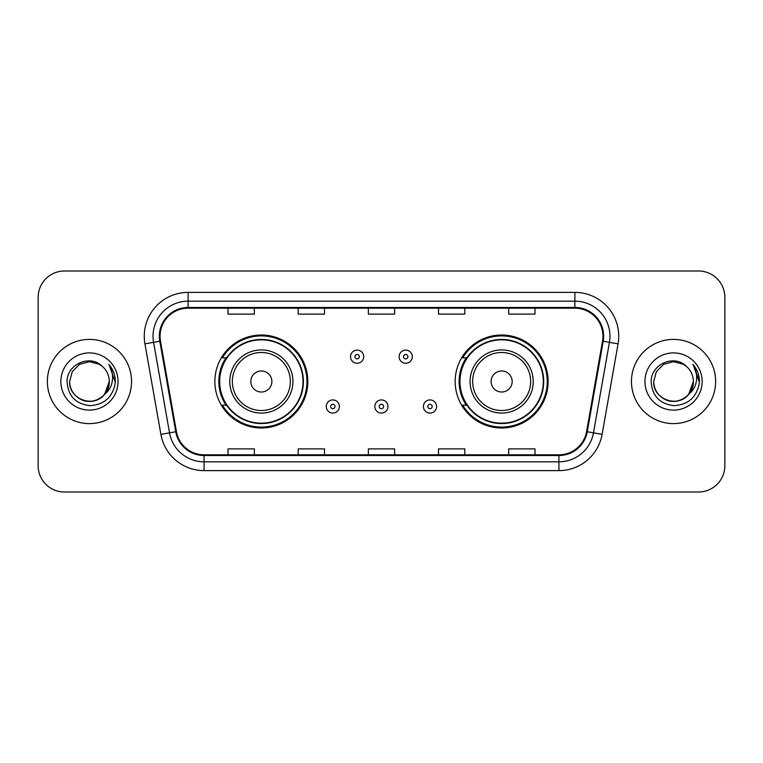 <?xml version="1.0" encoding="UTF-8"?>
<svg xmlns="http://www.w3.org/2000/svg" width="763" height="763" viewBox="0 0 763 763"><rect width="100%" height="100%" fill="white"/><g stroke="black" fill="none" stroke-linecap="round" stroke-linejoin="round"><path stroke-width="1.14" d="M455.168 381.5A46.486 46.486 0 0 0 501.653 427.986A46.486 46.486 0 0 0 548.13 381.5A46.486 46.486 0 0 0 501.653 335.014A46.486 46.486 0 0 0 455.168 381.5M214.87 381.5A46.486 46.486 0 0 0 261.347 427.986A46.486 46.486 0 0 0 307.832 381.5A46.486 46.486 0 0 0 261.347 335.014A46.486 46.486 0 0 0 214.87 381.5M226.02 405.182A42.537 42.537 0 0 1 226.02 357.818M466.317 405.182A42.537 42.537 0 0 1 466.317 357.818M38.15 297.303L38.15 465.697A26.314 26.314 0 0 0 64.464 492.001L698.536 492.001A26.314 26.314 0 0 0 724.85 465.697L724.85 297.303A26.314 26.314 0 0 0 698.536 270.999L64.464 270.999A26.314 26.314 0 0 0 38.15 297.303L38.15 465.697M47.363 381.5A42.099 42.099 0 0 0 89.452 423.599A42.099 42.099 0 0 0 131.551 381.5A42.099 42.099 0 0 0 89.452 339.401A42.099 42.099 0 0 0 47.363 381.5A42.099 42.099 0 0 0 89.452 423.599A42.099 42.099 0 0 0 131.551 381.5A42.099 42.099 0 0 0 89.452 339.401A42.099 42.099 0 0 0 47.363 381.5M631.449 381.5A42.099 42.099 0 0 0 673.548 423.599A42.099 42.099 0 0 0 715.637 381.5A42.099 42.099 0 0 0 673.548 339.401A42.099 42.099 0 0 0 631.449 381.5A42.099 42.099 0 0 0 673.548 423.599A42.099 42.099 0 0 0 715.637 381.5A42.099 42.099 0 0 0 673.548 339.401A42.099 42.099 0 0 0 631.449 381.5M160.058 336.245A28.069 28.069 0 0 1 188.118 308.185L574.882 308.185A28.069 28.069 0 0 1 602.522 341.118L586.556 431.629A28.069 28.069 0 0 1 558.926 454.815L204.074 454.815A28.069 28.069 0 0 1 176.444 431.629L160.478 341.118A28.069 28.069 0 0 1 160.058 336.245M159.353 336.245A28.765 28.765 0 0 0 159.791 341.242L175.748 431.753A28.765 28.765 0 0 0 204.074 455.521L558.926 455.521A28.765 28.765 0 0 0 587.252 431.753L603.209 341.242A28.765 28.765 0 0 0 574.882 307.479L188.118 307.479A28.765 28.765 0 0 0 159.353 336.245M144.932 343.865A43.853 43.853 0 0 1 188.118 292.391L574.882 292.391A43.853 43.853 0 0 1 618.068 343.865L602.102 434.366A43.853 43.853 0 0 1 558.926 470.609L204.074 470.609A43.853 43.853 0 0 1 160.898 434.366L144.932 343.865L153.573 342.339A35.079 35.079 0 0 1 188.118 301.166L574.882 301.166A35.079 35.079 0 0 1 609.427 342.339L593.471 432.85A35.079 35.079 0 0 1 558.926 461.834L204.074 461.834A35.079 35.079 0 0 1 169.529 432.85L153.573 342.339A35.079 35.079 0 0 1 153.039 336.245M698.536 270.999L64.464 270.999M64.464 492.001L698.536 492.001M724.85 465.697L724.85 297.303M368.348 308.185L368.348 314.118L394.652 314.118L394.652 308.185M298.18 308.185L298.18 314.118L324.494 314.118L324.494 308.185M228.023 308.185L228.023 314.118L254.337 314.118L254.337 308.185M438.506 308.185L438.506 314.118L464.82 314.118L464.82 308.185M508.663 308.185L508.663 314.118L534.977 314.118L534.977 308.185M394.652 454.815L394.652 448.882L368.348 448.882L368.348 454.815M324.494 454.815L324.494 448.882L298.18 448.882L298.18 454.815M254.337 454.815L254.337 448.882L228.023 448.882L228.023 454.815M464.82 454.815L464.82 448.882L438.506 448.882L438.506 454.815M534.977 454.815L534.977 448.882L508.663 448.882L508.663 454.815M83.367 400.365C95.795 404.838 109.662 394.366 109.281 381.5C109.014 388.977 105.704 394.7 99.371 398.668C87.011 406.584 68.956 396.159 69.633 381.5L72.285 371.591L79.543 364.332L89.452 361.672L99.371 364.332L102.442 366.517C90.272 353.765 66.848 364.275 67.068 381.5C67.964 395.978 75.642 404.037 90.091 405.668C104.321 404.638 112.714 397.075 115.27 382.988L115.308 381.5C115.232 374.995 113.077 369.292 108.823 364.371C112.056 369.673 113.191 375.386 112.237 381.5C111.312 386.698 108.785 390.942 104.645 394.233A19.828 19.828 0 0 0 109.281 381.5L104.645 394.233C94.126 408.463 68.594 399.364 69.633 381.5L72.285 371.591L79.543 364.332L89.452 361.672L99.371 364.332L102.442 366.517L99.371 364.332L89.452 361.672L79.543 364.332L72.285 371.591L69.633 381.5C69.9 388.977 73.2 394.7 79.543 398.668C91.903 406.584 109.958 396.159 109.281 381.5L104.598 394.299L109.281 381.5C109.014 388.977 105.704 394.7 99.371 398.668C87.011 406.584 68.956 396.159 69.633 381.5C69.9 388.977 73.2 394.7 79.543 398.668C91.903 406.584 109.958 396.159 109.281 381.5A19.828 19.828 0 0 0 102.442 366.517M60.859 381.5A28.593 28.593 0 0 0 89.452 410.093A28.593 28.593 0 0 0 118.055 381.5A28.593 28.593 0 0 0 89.452 352.907A28.593 28.593 0 0 0 60.859 381.5M109.014 364.59L115.299 382.253M271.876 381.5A10.52 10.52 0 0 0 261.347 370.98A10.52 10.52 0 0 0 250.827 381.5A10.52 10.52 0 0 0 261.347 392.02A10.52 10.52 0 0 0 271.876 381.5M292.925 381.5A31.569 31.569 0 0 0 261.347 349.931A31.569 31.569 0 0 0 229.777 381.5A31.569 31.569 0 0 0 261.347 413.069A31.569 31.569 0 0 0 292.925 381.5A31.569 31.569 0 0 1 261.347 413.069A31.569 31.569 0 0 1 229.777 381.5M303.006 381.5A41.66 41.66 0 0 0 261.347 339.84A41.66 41.66 0 0 0 219.687 381.5A41.66 41.66 0 0 0 261.347 423.16A41.66 41.66 0 0 0 303.006 381.5M306.955 381.5A45.608 45.608 0 0 1 222.376 405.182L226.601 405.182A42.051 42.051 0 0 0 303.397 381.605A42.051 42.051 0 0 0 226.601 357.818L222.376 357.818A45.608 45.608 0 0 1 306.955 381.5M512.173 381.5A10.52 10.52 0 0 0 501.653 370.98A10.52 10.52 0 0 0 491.124 381.5A10.52 10.52 0 0 0 501.653 392.02A10.52 10.52 0 0 0 512.173 381.5M533.223 381.5A31.569 31.569 0 0 0 501.653 349.931A31.569 31.569 0 0 0 470.075 381.5A31.569 31.569 0 0 0 501.653 413.069A31.569 31.569 0 0 0 533.223 381.5A31.569 31.569 0 0 1 501.653 413.069A31.569 31.569 0 0 1 470.075 381.5M543.313 381.5A41.66 41.66 0 0 0 501.653 339.84A41.66 41.66 0 0 0 459.994 381.5A41.66 41.66 0 0 0 501.653 423.16A41.66 41.66 0 0 0 543.313 381.5M547.252 381.5A45.608 45.608 0 0 1 462.674 405.182L466.899 405.182A42.051 42.051 0 0 0 543.704 381.605A42.051 42.051 0 0 0 466.899 357.818L462.674 357.818A45.608 45.608 0 0 1 547.252 381.5M667.453 400.365C679.881 404.838 693.748 394.366 693.367 381.5C693.1 388.977 689.8 394.7 683.457 398.668C671.097 406.584 653.042 396.159 653.719 381.5L656.371 371.591L663.629 364.332L656.371 371.591L653.719 381.5L656.371 371.591L663.629 364.332L673.548 361.672L683.457 364.332L686.528 366.517C674.368 353.765 650.944 364.275 651.163 381.5C652.06 395.978 659.728 404.037 674.187 405.668C688.417 404.638 696.81 397.075 699.356 382.988L699.404 381.5C699.328 374.995 697.163 369.292 692.909 364.371C696.142 369.673 697.287 375.386 696.323 381.5C695.398 386.698 692.871 390.942 688.741 394.233A19.828 19.828 0 0 0 693.367 381.5L688.741 394.233C678.212 408.463 652.689 399.364 653.719 381.5C653.986 388.977 657.296 394.7 663.629 398.668C675.989 406.584 694.044 396.159 693.367 381.5L688.684 394.299L693.367 381.5C693.1 388.977 689.8 394.7 683.457 398.668C671.097 406.584 653.042 396.159 653.719 381.5C653.986 388.977 657.296 394.7 663.629 398.668C675.989 406.584 694.044 396.159 693.367 381.5A19.828 19.828 0 0 0 686.528 366.517M644.945 381.5A28.593 28.593 0 0 0 673.548 410.093A28.593 28.593 0 0 0 702.141 381.5A28.593 28.593 0 0 0 673.548 352.907A28.593 28.593 0 0 0 644.945 381.5M699.404 381.5L693.29 364.809M693.1 364.59L699.385 382.253M363.693 356.683A6.581 6.581 0 0 1 357.122 363.255A6.581 6.581 0 0 1 350.541 356.683A6.581 6.581 0 0 1 357.122 350.103A6.581 6.581 0 0 1 363.693 356.683A6.581 6.581 0 0 0 357.122 350.103A6.581 6.581 0 0 0 350.541 356.683M412.287 356.683A6.581 6.581 0 0 1 405.706 363.255A6.581 6.581 0 0 1 399.125 356.683A6.581 6.581 0 0 1 405.706 350.103A6.581 6.581 0 0 1 412.287 356.683A6.581 6.581 0 0 0 405.706 350.103A6.581 6.581 0 0 0 399.125 356.683M326.249 406.498A6.581 6.581 0 0 1 332.83 399.917A6.581 6.581 0 0 1 339.401 406.498A6.581 6.581 0 0 1 332.83 413.069A6.581 6.581 0 0 1 326.249 406.498A6.581 6.581 0 0 0 332.83 413.069A6.581 6.581 0 0 0 339.401 406.498M374.833 406.498A6.581 6.581 0 0 1 381.414 399.917A6.581 6.581 0 0 1 387.986 406.498A6.581 6.581 0 0 1 381.414 413.069A6.581 6.581 0 0 1 374.833 406.498A6.581 6.581 0 0 0 381.414 413.069A6.581 6.581 0 0 0 387.986 406.498M423.417 406.498A6.581 6.581 0 0 1 429.998 399.917A6.581 6.581 0 0 1 436.579 406.498A6.581 6.581 0 0 1 429.998 413.069A6.581 6.581 0 0 1 423.417 406.498A6.581 6.581 0 0 0 429.998 413.069A6.581 6.581 0 0 0 436.579 406.498M574.882 292.391L574.882 307.479M153.573 342.339L159.791 341.242M204.074 470.609L204.074 455.521M558.926 455.521L558.926 470.609M587.252 431.753L602.102 434.366M160.898 434.366L175.748 431.753M603.209 341.242L618.068 343.865M188.118 292.391L188.118 307.479M290.35 381.5A29.004 29.004 0 0 0 261.347 352.496A29.004 29.004 0 0 0 232.343 381.5A29.004 29.004 0 0 0 261.347 410.504A29.004 29.004 0 0 0 290.35 381.5M530.657 381.5A29.004 29.004 0 0 0 501.653 352.496A29.004 29.004 0 0 0 472.65 381.5A29.004 29.004 0 0 0 501.653 410.504A29.004 29.004 0 0 0 530.657 381.5M354.929 356.683A2.194 2.194 0 0 0 357.122 358.877A2.194 2.194 0 0 0 359.316 356.683A2.194 2.194 0 0 0 357.122 354.49A2.194 2.194 0 0 0 354.929 356.683M403.513 356.683A2.194 2.194 0 0 0 405.706 358.877A2.194 2.194 0 0 0 407.9 356.683A2.194 2.194 0 0 0 405.706 354.49A2.194 2.194 0 0 0 403.513 356.683M335.014 406.498A2.194 2.194 0 0 0 332.83 404.304A2.194 2.194 0 0 0 330.637 406.498A2.194 2.194 0 0 0 332.83 408.691A2.194 2.194 0 0 0 335.014 406.498M383.608 406.498A2.194 2.194 0 0 0 381.414 404.304A2.194 2.194 0 0 0 379.221 406.498A2.194 2.194 0 0 0 381.414 408.691A2.194 2.194 0 0 0 383.608 406.498M432.192 406.498A2.194 2.194 0 0 0 429.998 404.304A2.194 2.194 0 0 0 427.805 406.498A2.194 2.194 0 0 0 429.998 408.691A2.194 2.194 0 0 0 432.192 406.498"/></g></svg>
